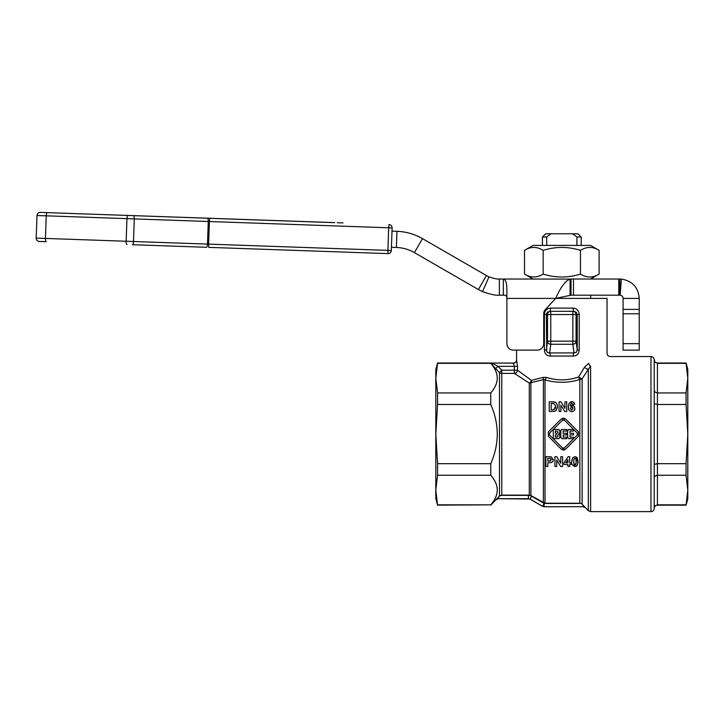 <?xml version="1.0" encoding="UTF-8"?>
<svg xmlns="http://www.w3.org/2000/svg" width="724" height="724" viewBox="0 0 724 724"><rect width="100%" height="100%" fill="white"/><g stroke="black" fill="none" stroke-linecap="round" stroke-linejoin="round"><path stroke-width="1.09" d="M599.11 274.079L599.11 250.359L590.567 245.418L533.063 245.418L524.511 250.359L524.511 274.079C530.728 277.971 536.946 277.971 543.163 274.079C555.598 277.971 568.032 277.971 580.467 274.079C586.684 277.971 592.902 277.971 599.11 274.079L590.567 279.021M533.063 279.021L524.511 274.079M542.43 237.019L546.647 237.019L551.009 233.789L545.661 233.789L542.43 237.019L542.43 245.418M391.259 225.589A3.231 3.231 0 0 0 389.005 224.567L388.679 227.788L392.118 227.906A3.231 3.231 0 0 0 391.259 225.589A3.231 3.231 0 0 1 392.118 227.906L391.331 250.504L387.892 250.386L387.992 253.617L208.711 247.364L387.992 253.617A3.231 3.231 0 0 0 391.331 250.504M334.678 222.666L47.268 212.63A3.231 0.914 92 0 0 46.58 213.553A3.231 0.914 92 0 0 46.236 215.824L134.284 218.901L133.497 241.499A3.231 0.914 -88 0 1 133.144 243.78A3.231 0.914 -88 0 1 132.465 244.703L206.458 247.282A3.231 0.914 -88 0 0 207.136 246.359A3.231 0.914 -88 0 0 207.489 244.088L36.2 238.106L36.987 215.508L46.236 215.824L45.449 238.431A3.231 0.914 -88 0 0 45.639 240.721A3.231 0.914 -88 0 0 46.255 241.689L39.313 241.445A3.231 3.231 0 0 1 36.2 238.106A3.231 3.231 0 0 0 39.313 241.445L46.255 241.689M47.268 212.63L40.327 212.385A3.231 3.231 0 0 0 36.987 215.508M79.821 213.77L334.678 222.603M581.191 245.418L581.191 237.019L577.96 233.789L572.612 233.789L576.983 237.019L581.191 237.019M437.558 363.014L435.821 378.127L435.821 369.466L437.558 363.014L491.578 363.014L490.745 363.321L495.687 368.625L497.976 366.362L492.13 363.14A3.231 3.231 0 0 1 491.578 363.095M437.558 363.321L490.745 363.321M571.019 295.175L619.853 295.175L619.853 279.021L571.019 279.021L571.019 295.175L555.706 298.397L607.038 298.397L607.038 353.33C607.083 355.176 608.16 356.253 610.26 356.561L650.976 356.552L650.976 511.615L590.612 511.615L590.612 366.172C616.359 353.927 616.359 353.927 590.612 366.172L588.322 369.24L588.322 510.664L582.141 504.194L583.091 505.18L583.091 506.682L585.372 507.633M493.768 364.136L493.089 363.738A3.231 2.344 -40.8 0 1 490.8 363.394C499.415 373.231 499.397 383.077 490.745 392.933L490.745 404.472C499.415 424.21 499.415 443.948 490.745 463.686L490.745 475.234C499.415 485.098 499.415 494.972 490.745 504.836L437.558 505.153L435.821 498.691L435.821 490.03L437.558 505.153M490.745 504.836L437.558 504.836M516.583 359.828C516.393 361.783 515.316 362.86 513.352 363.059L514.339 366.362L514.339 373.394L529.289 383.059A3.231 2.688 180 0 0 530.9 382.697L543.389 379.62L545.009 379.874C556.72 383.177 568.34 383.05 579.861 379.512A3.231 2.534 180 0 0 582.141 378.77L588.322 369.24A3.231 0.968 -147.1 0 1 584.422 367.303L578.657 376.978C567.897 380.679 557.055 380.806 546.131 377.358L543.109 377.412L531.452 380.381L517.497 370.199A3.231 3.131 -53.4 0 1 514.339 373.394L501.768 373.394A3.231 3.195 0 0 1 499.488 372.462L501.768 370.199L497.976 366.362L517.497 366.362L516.583 359.828L516.583 350.126M581.037 503.461L579.861 503.234L579.861 379.512A3.231 1.158 72.5 0 1 578.657 376.978A3.231 0.679 -147.8 0 0 582.141 378.77L582.141 504.194L581.037 503.461L544.14 503.461L531.651 496.239A5.33 4.326 15.1 0 0 528.42 495.37L528.42 498.691L498.537 498.691L530.04 499.035A54716.933 26950.248 -150 0 0 542.529 506.257A3.231 3.231 -0 0 0 544.14 506.682L583.091 506.682L544.14 506.764L544.14 503.461L542.529 506.257L544.14 506.764M531.651 496.239L530.04 499.126L542.529 506.329M579.227 314.551L576.087 314.551A3.231 3.231 -90 0 0 572.865 311.32L572.865 314.551L576.087 314.551L576.087 341.149L572.865 341.149L572.865 344.271A3.231 3.122 -7.4 0 0 576.087 341.149L577.245 350L579.227 350L579.227 314.551C578.793 310.569 576.766 308.415 573.127 308.089A3.231 0.805 90 0 0 573.933 311.32L576.259 312.261L577.245 314.551L577.245 350L576.304 352.289L573.987 352.923L549.634 352.923L547.615 352.516L546.692 351.466L546.385 314.551L547.353 312.27L549.697 311.32A3.231 0.805 -90 0 0 550.502 308.089C546.873 308.406 544.837 310.56 544.394 314.551L544.394 350L546.385 350L547.534 341.149A3.231 3.122 7.4 0 0 550.765 344.271L550.765 341.149L547.534 341.149L547.534 314.551L550.765 314.551L550.765 311.32L549.697 311.32M572.865 311.32L550.765 311.32A3.231 3.231 90 0 0 547.534 314.551L544.394 314.551M490.745 505.153L499.488 496.076L498.537 497.071L498.537 498.601L496.257 499.551M494.51 367.421L490.845 363.439M497.37 498.338L496.619 499.162M590.612 366.172A3.231 1.828 -112.2 0 1 588.693 363.339C612.73 350.588 612.73 350.588 588.693 363.339C612.73 350.588 612.73 350.588 588.693 363.339L584.422 367.303M544.394 350C544.792 353.982 546.81 355.991 550.448 356.045L573.182 356.045C576.811 356 578.82 353.982 579.227 350M590.721 298.397L590.721 295.175M687.8 498.691L686.071 505.153L687.8 490.03L687.8 498.691M686.071 363.014L687.8 369.466L687.8 378.127L686.071 363.014L657.437 363.014C655.473 362.815 654.396 361.738 654.206 359.783L655.148 362.398L657.437 363.014M650.976 511.615C652.921 511.434 653.998 510.357 654.206 508.384L654.206 477.677L654.206 507.986L655.148 505.759L657.437 504.836L686.071 504.836M654.206 464.383L654.206 403.775L657.437 404.472L657.437 463.686L654.206 464.383L654.206 477.677L655.148 475.949L657.437 475.234L657.437 463.686L686.071 463.686L687.8 434.083L686.071 404.472L657.437 404.472L657.437 392.933L686.071 392.933L687.8 378.127L687.8 490.03L686.071 475.234L657.437 475.234L657.437 505.153C655.473 505.343 654.396 506.42 654.206 508.384M654.206 403.775L654.206 390.48L655.148 392.218L657.437 392.933L657.437 363.321L686.071 363.321M654.206 477.677L654.206 471.053M654.206 390.48L654.206 359.783C654.007 357.819 652.93 356.742 650.976 356.552M686.071 404.472L686.071 392.933M686.071 475.234L686.071 463.686M551.009 233.789L572.612 233.789M530.9 495.551L529.289 495.116L529.289 383.059A3.231 1.982 121.2 0 0 531.452 380.381A3.231 2.163 -95.1 0 1 530.9 382.697L530.9 495.551L545.009 503.234L579.861 503.234M543.389 502.8L543.389 379.62A3.231 1.267 -110.7 0 0 543.109 377.412L546.131 377.358A3.231 1.077 -73.5 0 1 545.009 379.874L545.009 503.234M529.289 495.116L501.768 495.116L499.488 496.076L499.488 372.462L495.687 368.625M574.937 456.69L572.738 457.686L571.788 461.622C570.874 463.26 571.924 464.917 574.937 466.582L577.128 465.595L578.078 461.641L577.137 457.695L575.444 456.726M573.734 461.641L573.924 459.215L574.937 458.238C575.77 457.867 576.177 459.007 576.141 461.641L575.951 464.057L574.937 465.043C574.232 465.695 573.824 464.564 573.734 461.641L574.096 464.509M576.141 461.641L575.906 459.097M573.888 459.351L574.422 458.392M576.376 466.238L574.937 466.582M571.788 461.894L571.933 459.722M574.675 465.007L575.191 465.007M574.937 465.043L576.105 462.853M575.734 464.591L575.951 464.057M576.648 457.215L577.978 463.26M573.58 433.287L570.023 433.287L570.023 431.052L573.58 431.052L573.58 429.468L568.838 429.468L567.652 430.653L567.652 437.504L568.838 438.69L573.58 438.69L573.58 437.115L570.023 437.115L570.023 434.871L573.58 434.871L573.58 433.287M568.087 429.739L568.838 429.468M573.58 429.468L573.58 431.052M570.023 431.052L570.023 433.287M568.838 438.69L567.652 437.504M578.53 431.938L578.53 436.228L578.53 431.938L565.58 418.979L561.29 418.979L548.34 431.938L548.33 436.219L548.34 431.938M548.33 436.219L561.29 449.179L565.58 449.179L578.53 436.228M564.53 449.857L563.471 450.066M563.353 450.066L562.376 449.876M564.367 420.192L562.503 420.192L564.367 420.192L577.318 433.151L577.318 435.015L577.318 433.151M577.318 435.015L564.367 447.966L562.503 447.966L563.109 448.31M562.322 418.309L564.494 418.282M563.39 448.355L564.367 447.966M562.503 447.966L549.543 435.006L549.543 433.142L549.543 435.006M549.543 433.142L562.503 420.192M549.245 401.811L549.245 411.503L554.665 411.295L556.041 410.526L557.38 406.752C557.29 404.037 556.385 402.444 554.674 402.001L549.245 401.811M552.665 409.865L551.199 409.865L551.199 403.449L553.697 403.549C555.154 404.644 555.706 405.684 555.362 406.662L553.851 409.766L552.819 409.865M553.697 403.549L552.077 403.449M557.272 408.074L555.598 410.879M554.964 411.187L554.403 411.368M553.851 409.766C555.326 408.49 555.833 407.449 555.362 406.662M557.38 406.752L557.362 407.286M552.828 401.811L555.824 402.607M556.593 403.476L556.874 403.992M559.055 401.811L559.055 411.503L560.865 411.503L560.865 405.141L564.783 411.503L566.747 411.503L566.747 401.811L564.937 401.811L564.937 408.309L560.955 401.811L559.055 401.811M566.729 437.115L563.172 437.115L563.172 434.871L566.729 434.871L566.729 433.287L563.172 433.287L563.172 431.052L566.729 431.052L566.729 429.468L561.987 429.468L560.792 430.653L560.792 437.504L561.987 438.69L566.729 438.69L566.729 437.115M563.172 431.052L563.172 433.287M566.729 429.468L566.729 431.052M561.227 429.739L561.987 429.468M561.987 438.69L560.792 437.504M572.901 404.381L571.842 403.304L572.901 404.381L574.702 404.182C574.051 402.336 573.136 401.53 571.951 401.775L572.847 401.892M572.132 403.34L571.842 403.304C571.272 402.671 570.774 403.585 570.331 406.028L572.974 405.368M570.829 403.847L570.521 404.626M571.037 405.449L572.051 405.214C573.39 404.951 574.331 406.001 574.874 408.381L574.431 410.2M572.874 407.313L571.77 406.58L570.485 408.227L571.77 406.58L573.055 408.399L571.851 410.119L570.485 408.227L570.612 409.096M574.286 403.006L574.702 404.182M569.987 402.381L571.951 401.775C569.707 401.729 568.521 403.395 568.403 406.788L568.992 403.576M568.783 409.485L568.403 406.788C569.345 408.49 566.557 409.594 571.77 411.666L570.322 411.332M571.77 411.666C573.906 411.341 574.937 410.246 574.874 408.381L574.141 406.209M558.557 438.69L559.878 437.377L559.878 435.396L558.557 434.083L559.878 432.762L559.878 430.78L558.557 429.468L553.29 429.468L553.281 438.69L559.091 438.581M556.91 434.871C558.358 435.613 558.358 436.364 556.91 437.115L555.389 437.106L555.389 434.871L556.91 434.871C558.358 435.613 558.358 436.364 556.91 437.115M555.389 433.287L555.399 431.052L556.91 431.052C558.358 431.794 558.358 432.545 556.91 433.287L555.389 433.287L555.399 431.052M559.878 430.78L559.878 432.762M559.489 433.694L558.557 434.083L559.453 434.427M559.779 434.898L559.878 435.396M556.91 433.287C558.358 432.545 558.358 431.794 556.91 431.052M558.557 429.468L559.091 429.576M554.919 456.726L554.919 466.419L556.729 466.419L556.729 460.066L560.648 466.419L562.602 466.419L562.602 456.726L560.792 456.726L560.792 463.233L556.819 456.726L554.919 456.726M545.869 466.419L547.824 466.419L547.824 462.763L551.127 462.627C552.81 461.921 553.525 460.953 553.29 459.713L551.335 456.88L545.869 456.726L545.869 466.419M548.901 461.125L547.824 461.125L547.824 458.373L550.177 458.437L551.272 459.74L548.901 461.125M551.335 456.88L553.226 460.446M551.652 462.455L549.1 462.763M550.005 461.07L550.629 460.889M550.846 458.754L549.715 458.392M550.177 458.437L548.774 458.373M549.009 456.726L549.516 456.735M550.376 456.763L550.883 456.799M567.906 464.473L567.906 466.419L569.707 466.419L569.707 464.473L570.91 464.473L570.91 462.844L569.707 462.844L569.707 456.69L568.15 456.69L563.942 462.853L563.942 464.473L567.906 464.473M567.906 462.844L565.679 462.844L567.906 459.532L567.906 462.844M573.182 356.045A3.231 0.815 94 0 1 573.987 352.923L572.865 344.271L550.765 344.271L549.634 352.923A3.231 0.815 -94 0 1 550.448 356.045M491.578 363.014L513.488 363.14A3.231 3.222 123.1 0 0 516.71 359.909M437.558 404.472L435.821 434.083L435.821 378.127L437.558 392.933L437.558 404.472L490.745 404.472M437.558 475.234L435.821 490.03L435.821 434.083L437.558 463.686L437.558 475.234L490.745 475.234M490.745 463.686L437.558 463.686M490.745 392.933L437.558 392.933M576.983 237.019L576.865 245.418M546.765 245.418L546.647 237.019M486.447 275.554L422.49 238.63L414.418 252.622L478.374 289.546L486.447 275.554L488.999 276.849C493.741 278.541 497.198 279.265 499.37 279.021L499.37 295.175C496.347 295.645 490.727 294.469 482.51 291.636L478.374 289.546M506.891 343.665L506.891 290.994C506.945 283.301 505.75 279.301 503.334 279.021L570.059 279.084C565.272 280.921 560.485 287.365 555.706 298.397L545.462 309.392A6.462 6.462 0 0 0 543.724 313.791L543.724 343.665A6.462 6.462 0 0 1 537.262 350.126L513.352 350.126A6.462 6.462 0 0 1 506.891 343.665M506.891 290.994L506.891 297.166C506.429 295.673 505.243 295.003 503.334 295.175L503.334 279.021L499.37 279.021M639.238 309.392L639.238 298.397L623.083 298.397L623.083 350.126L639.238 350.126L639.238 309.392L623.083 309.392M619.853 279.021L621.436 279.084C632.369 280.921 638.296 287.365 639.238 298.397M623.083 298.397C622.93 296.559 621.934 295.483 620.115 295.184L619.853 295.175M499.37 295.175L503.334 295.175M414.418 252.622C408.825 249.427 402.816 247.708 396.39 247.454L396.951 231.309L392.01 231.137M396.951 231.309C406.064 231.671 414.571 234.105 422.49 238.63M391.449 247.273L396.39 247.454M181.633 217.327L178.81 217.164M201.878 218.033L195.163 217.734M238.685 219.318L231.97 219.019M210.467 218.268L206.865 218.141M245.988 219.508L241.78 219.363M281.953 220.766L279.645 220.748M298.197 221.39L295.084 221.282M320.035 222.159L317.492 222.006M343.031 222.892L340.561 222.874M337.257 222.693L339.791 222.847M599.11 250.359C592.902 246.468 586.684 246.468 580.467 250.359L580.467 274.079M580.467 250.359C568.032 246.468 555.598 246.468 543.163 250.359L543.163 274.079M543.163 250.359C536.946 246.468 530.728 246.468 524.511 250.359M126.962 244.504A3.231 0.914 -88 0 1 126.347 243.536A3.231 0.914 -88 0 1 126.157 241.246L126.944 218.648A3.231 0.914 92 0 1 127.297 216.376A3.231 0.914 92 0 1 127.976 215.453M133.478 215.643A3.231 0.914 92 0 1 134.094 216.612A3.231 0.914 92 0 1 134.284 218.901L208.277 221.49L207.489 244.088L208.612 244.124L209.399 221.526L388.679 227.788L387.892 250.386L208.612 244.124L208.711 247.364M207.471 218.223A3.231 0.914 -88 0 1 208.087 219.191A3.231 0.914 -88 0 1 208.277 221.49L209.399 221.526L209.725 218.304M573.127 308.089L550.502 308.089M572.865 341.149L550.765 341.149L550.765 314.551L572.865 314.551L572.865 341.149M501.768 495.116L501.768 370.199L517.497 370.199L517.497 366.362M528.42 495.37L500.519 495.37M488.999 276.849L482.51 291.636M555.706 298.397L506.891 298.397M573.48 295.175L573.48 279.021M618.776 295.175L618.776 279.021M570.059 295.184L570.059 279.084M623.083 343.665L639.238 343.665M623.083 313.791L639.238 313.791M620.115 295.184L621.436 279.084M657.437 505.153L686.071 505.153M590.612 511.615L588.322 510.664M530.04 499.126L528.42 498.691M498.537 498.691L496.257 499.632M585.372 507.714L583.091 506.764M513.352 363.059L492.13 363.059"/></g></svg>
